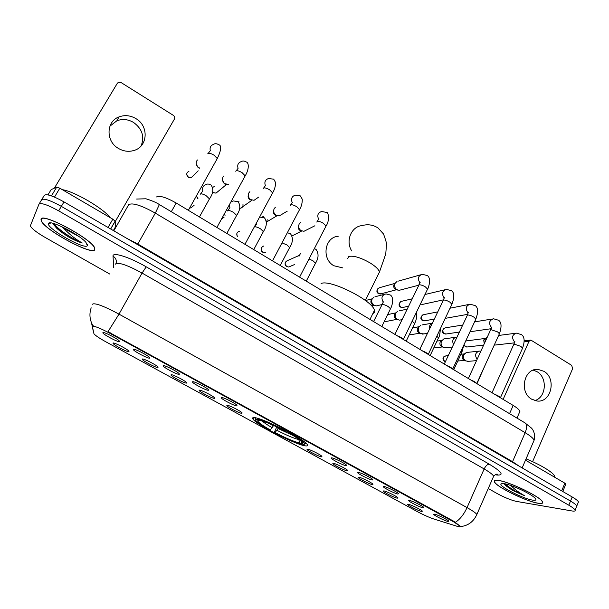 <?xml version="1.0" encoding="UTF-8"?>
<svg xmlns="http://www.w3.org/2000/svg" width="609" height="609" viewBox="0 0 609 609"><rect width="100%" height="100%" fill="white"/><g stroke="black" fill="none" stroke-linecap="round" stroke-linejoin="round"><path stroke-width="0.91" d="M253.93 417.614C252.522 417.568 252.202 418.071 252.979 419.121C256.61 424.861 296.865 445.308 305.688 445.902C307.53 446.115 308.032 445.636 307.202 444.463C304.112 438.891 260.987 417.15 253.93 417.614M158.005 367.547C156.551 368.11 142.689 360.855 142.255 359.295L142.369 359.013C143.518 358.397 155.995 364.738 157.86 366.877L158.005 367.547M186.483 383.091C184.801 383.503 171.357 376.499 170.954 374.999L171.129 374.71C172.492 374.246 184.626 380.381 186.407 382.437L186.483 383.091M214.459 398.37C212.564 398.636 199.501 391.853 199.143 390.415L199.371 390.133C200.94 389.798 212.754 395.759 214.459 397.73L214.459 398.37M241.948 413.374C239.855 413.503 227.157 406.941 226.83 405.564L227.119 405.282C228.877 405.084 240.395 410.862 242.024 412.765L241.948 413.374M321.605 456.872C318.994 456.636 307.24 450.63 307.02 449.419L307.53 449.183C309.783 449.328 320.517 454.657 321.94 456.347L321.605 456.872M347.259 470.879C344.504 470.536 333.032 464.69 332.834 463.533L333.42 463.32C335.825 463.571 346.323 468.77 347.686 470.392L347.259 470.879M372.487 484.65C369.587 484.208 358.374 478.522 358.206 477.403L358.884 477.22C361.426 477.563 371.711 482.648 373.012 484.201L372.487 484.65M397.296 498.2C394.267 497.66 383.297 492.11 383.16 491.044L383.914 490.892C386.586 491.326 396.672 496.289 397.921 497.789L397.296 498.2M421.702 511.522C418.543 510.89 407.809 505.478 407.695 504.458L408.54 504.336C411.334 504.853 421.222 509.71 422.418 511.157L421.702 511.522M129.017 351.72C127.799 352.444 113.502 344.93 113.023 343.309L113.091 343.027C114.012 342.258 126.855 348.805 128.803 351.035L129.017 351.72M149.677 358.153C148.238 358.83 133.797 351.256 133.302 349.558L133.401 349.246C134.513 348.523 147.462 355.1 149.479 357.414L149.677 358.153M179.29 374.368C177.607 374.878 163.615 367.57 163.166 365.94L163.319 365.628C164.666 365.065 177.242 371.421 179.168 373.644L179.29 374.368M208.369 390.293C206.459 390.643 192.878 383.579 192.467 382.018L192.688 381.706C194.256 381.295 206.489 387.453 208.324 389.585L208.369 390.293M236.916 405.921C234.792 406.119 221.6 399.291 221.234 397.799L221.524 397.494C223.29 397.22 235.203 403.196 236.962 405.236L236.916 405.921M346.133 465.718C343.286 465.405 331.418 459.361 331.197 458.105L331.798 457.869C334.265 458.082 345.09 463.434 346.559 465.169L346.133 465.718M372.259 480.021C369.252 479.595 357.666 473.718 357.475 472.515L358.168 472.302C360.779 472.622 371.383 477.844 372.784 479.511L372.259 480.021M397.928 494.074C394.784 493.549 383.457 487.824 383.297 486.675L384.081 486.492C386.837 486.911 397.22 492.011 398.56 493.61L397.928 494.074M423.171 507.891C419.89 507.267 408.814 501.687 408.677 500.59L409.553 500.438C412.438 500.948 422.623 505.942 423.902 507.472L423.171 507.891M447.98 521.479C444.578 520.756 433.73 515.313 433.623 514.262L434.598 514.148C437.605 514.742 447.6 519.629 448.825 521.106L447.98 521.479M119.501 341.634C118.329 342.494 103.408 334.63 102.868 332.864L102.921 332.56C103.781 331.669 117.126 338.475 119.242 340.888L119.501 341.634M92.393 326.614L92.53 326.264C94.768 325.998 100.599 328.365 110.031 333.374L453.492 521.746L460.252 526.275C460.762 527.082 459.673 527.074 457.001 526.252L433.996 519.066C429.178 517.452 423.605 514.963 417.287 511.59L106.042 341.915C99.632 338.376 95.613 335.688 93.976 333.861L92.393 326.614M156.513 196.943C159.581 195.314 166.143 197.339 176.199 203.01L513.189 405.442C517.14 407.855 519.386 409.827 519.919 411.364L519.325 412.719M40.986 219.164L41.267 220.976C45.279 230.362 91.731 255.392 94.738 249.88L94.639 247.817C91.403 238.736 41.991 212.282 40.986 219.164M498.124 480.379C495.064 479.983 493.815 480.455 494.386 481.803C495.855 486.591 526.351 501.557 538.196 503.278C541.69 503.841 543.159 503.407 542.596 501.968C541.416 497.195 508.926 481.445 498.124 480.379M92.682 304.31L92.903 303.914C96.237 303.191 104.931 306.593 118.999 314.13L107.991 331.707L453.72 521.235L460.259 526.237M92.827 325.746L93.268 325.731M576.38 506.939L576.776 505.988C576.221 504.838 574.135 503.201 570.519 501.085L61.342 206.375C50.235 200.262 43.665 198.062 41.625 199.782C43.665 198.062 50.235 200.262 61.342 206.375L570.519 501.085C574.135 503.201 576.221 504.838 576.776 505.988L576.38 506.939M488.258 488.517L496.967 493.45C504.473 497.523 510.974 500.179 516.462 501.405L571.897 510.943C574.401 511.354 575.467 511.065 575.086 510.076C574.523 508.941 572.43 507.312 568.806 505.204L58.67 210.859C47.54 204.746 40.97 202.531 38.961 204.205L30.496 225.513L30.656 226.457C32.467 229.22 37.271 232.866 45.074 237.396L109.902 274.134M578.063 502.889L578.466 501.915C577.918 500.75 575.84 499.106 572.224 496.982L64.006 201.899C52.914 195.778 46.345 193.609 44.282 195.375L41.762 199.562M94.464 249.72L94.365 247.688C91.16 238.698 42.272 212.518 41.267 219.324L41.541 221.12C45.515 230.408 91.495 255.186 94.464 249.72M110.115 217.588C103.591 208.552 74.161 191.272 62.339 189.688M53.052 223.343L56.31 227.895C59.865 231.176 64.455 234.488 70.073 237.83C74.907 240.372 78.972 242.093 82.253 243.006C75.859 239.466 69.624 234.526 63.572 228.185L78.82 236.452M63.572 228.185L61.829 226.67M48.568 223.495L48.537 223.579C46.056 228.139 85.024 250.223 87.361 245.663L85.945 242.39C79.269 234.351 49.321 219.217 48.568 223.495M49.458 222.947L49.839 223.275M87.003 244.445L87.437 244.597M82.253 243.006C74.747 240.342 58.038 229.707 53.896 223.572M70.073 237.83C64.265 234.237 59.56 230.735 55.967 227.317L53.47 224.477M109.917 126.162L116.867 120.78C122.523 118.694 128.088 119.257 133.577 122.462C142.262 128.887 144.752 136.736 141.052 146.015M135.936 118.633C130.379 115.383 124.738 114.804 119.014 116.905C106.042 121.457 105.623 141.326 118.405 148.413C123.513 151.367 128.735 152.044 134.064 150.446C147.88 146.609 149.053 126.063 135.936 118.633M108.037 227.462L112.832 219.179L59.811 188.211L54.498 197.08M115.208 221.6L174.395 119.113C175.049 117.644 174.684 116.38 173.291 115.322L121.176 82.603L118.352 82.375L117.301 83.326L54.353 188.166M51.148 189.612L47.974 194.888L51.148 189.612L56.728 187.1L59.811 188.211M112.832 219.179L115.192 221.234L115.383 226.997L113.358 230.552L115.383 226.997M537.991 503.156C541.447 503.719 542.901 503.293 542.345 501.862C541.173 497.142 509.033 481.559 498.329 480.493C495.3 480.105 494.066 480.57 494.63 481.902C496.084 486.644 526.275 501.458 537.991 503.156M554.464 477.106L554.472 476.01C553.52 472.569 539.681 464.195 526.047 458.897M516.074 487.504L522.979 490.626M504.214 483.675L505.896 485.738L512.504 490.367L524.669 495.772C518.906 492.552 514.323 489.141 510.928 485.54M503.765 483.599L500.956 483.957C498.862 486.347 523.397 498.847 532.685 500.126C535.836 500.606 536.651 499.974 535.121 498.238C531.566 494.006 510.921 484.383 503.765 483.599M524.669 495.772C516.029 491.889 509.535 487.923 505.181 483.858M512.504 490.367L504.526 484.246M338.277 236.231C324.605 237.107 321.278 258.855 333.854 265.745L342.875 267.914M278.557 427.769L275.07 432.573C285.796 438.137 294.048 441.647 299.811 443.101L302.034 444.311L302.947 443.999M270.289 429.969L269.513 429.908C263.332 426.407 259.046 423.582 256.671 421.436C255.232 420.088 254.981 419.312 255.925 419.106L258.208 420.362L257.744 420.872C258.315 422.479 262.494 425.508 270.289 429.969L273.608 425.463M372.777 313.757L374.314 312.455L374.413 310.423C373.279 300.876 330.162 279.074 321.133 283.497M305.558 443.664L306.335 443.512M302.034 444.311C295.601 442.713 286.352 438.777 274.286 432.512L276.752 426.909M254.988 417.728L255.232 418.916M300.991 440.985L301.668 443.306L303.906 444.524L304.782 443.931C304.294 442.256 299.727 438.929 291.079 433.951L291.368 433.623M255.925 419.106L255.544 417.827M301.668 443.306C302.757 443.207 302.597 442.492 301.196 441.175C299.209 439.355 295.548 436.927 290.219 433.874L291.079 433.951M274.286 432.512L275.07 432.573M290.219 433.874L290.333 433.052M299.811 443.101L298.676 439.173M259.152 420.05L258.208 420.362M257.295 418.254L257.569 419.182C263.697 420.522 273.205 424.534 286.085 431.21L286.352 430.898M286.085 431.21L285.233 431.142C273.852 425.257 265.395 421.687 259.868 420.438L257.569 419.182M180.614 205.659L187.602 209.861M199.744 168.084L198.762 167.604C196.304 165.755 195.641 163.494 196.791 160.837L197.438 159.961M199.661 168.229L198.161 167.703L196.334 164.232M209.389 222.94L216.256 227.066M228.542 184.405L224.965 183.751C222.544 181.924 221.897 179.685 223.016 177.036L223.868 175.948M226.175 184.299L224.226 183.758L222.475 179.883M237.647 239.916L244.392 243.973M257.013 198.252L254.075 200.292L250.741 199.63C248.358 197.834 247.711 195.611 248.807 192.977L249.85 191.706M251.662 200.079L249.865 199.554C248.35 198.465 247.81 197.042 248.251 195.291M265.402 256.595L272.025 260.576M281.952 214.299L279.211 215.921L276.09 215.259C273.745 213.477 273.106 211.277 274.179 208.659L275.405 207.227M276.768 215.601L275.085 215.091C273.449 213.866 272.969 212.328 273.654 210.47M292.67 272.969L299.179 276.882M306.479 230.012L303.952 231.291L301.036 230.628C298.73 228.877 298.098 226.693 299.148 224.082L300.541 222.521M300.991 230.811L299.902 230.377C298.25 229.121 297.793 227.553 298.547 225.68M397.106 335.711C400.052 336.785 402.077 338.003 403.181 339.358M400.836 289.884L399.177 290.318L396.908 289.701C394.739 288.042 394.13 285.933 395.089 283.368L397.022 281.442M397.669 290.067L395.317 289.153C393.757 287.966 393.323 286.451 394.008 284.609L395.051 283.413M422.113 350.731C425.059 351.812 427.046 353.007 428.081 354.309L428.081 354.316M423.559 304.18L420.659 304.249M446.709 365.507C449.609 366.58 451.558 367.737 452.556 368.985L452.556 368.985M445.963 318.225L445.217 318.423M470.886 380.031C473.756 381.097 475.667 382.224 476.626 383.426L476.664 383.503M494.675 394.32C497.507 395.378 499.388 396.482 500.301 397.631L500.362 397.738M484.924 342.296L485.213 339.061L487.36 336.975M484.254 343.773L483.706 339.974L485.776 338.14M197.94 198.405L196.509 196.06M197.78 198.694L196.441 196.189M225.239 215.106L224.241 214.36M225.086 215.205L224.082 214.665M299.004 256.29L300.481 253.451M377.938 305.52L376.233 305.924L374.017 305.307C371.81 303.647 371.201 301.516 372.183 298.912L374.177 296.933M374.634 305.611L372.533 304.675C370.95 303.488 370.508 301.95 371.216 300.085L372.145 298.958M401.057 319.832L399.55 320.128L397.471 319.519C395.294 317.89 394.693 315.774 395.652 313.186L397.761 311.146M397.867 319.733L395.873 318.827C394.312 317.647 393.878 316.132 394.563 314.267L395.774 312.957M423.841 333.899L420.56 333.519C418.421 331.905 417.82 329.812 418.756 327.231L420.964 325.137M420.903 333.702L418.855 332.75C417.317 331.593 416.883 330.086 417.561 328.236L419 326.789M446.306 347.731L443.291 347.297C441.182 345.706 440.589 343.628 441.502 341.063L443.794 338.924L455.57 337.279M443.588 347.465L441.479 346.468C439.964 345.326 439.538 343.834 440.2 341.992L441.86 340.439L436.98 341.086M468.443 361.335L465.672 360.871C463.594 359.302 463.007 357.239 463.906 354.682L466.273 352.504L478.567 351.18M465.931 361.015L463.761 359.972C462.269 358.846 461.85 357.369 462.497 355.527L464.461 353.776M533.278 370.127L537.069 371.703C547.765 377.618 546.227 397.639 534.778 400.57M543.898 371.307L538.09 369.419C524.121 367.714 518.746 392.242 531.68 399.2L536.971 400.996C551.183 403.112 556.847 378.433 543.898 371.307M561.658 490.846L564.878 483.188L525.491 460.183M532.593 461.675L572.635 368.681L571.706 365.385L530.873 340.066L529 341.337L503.125 399.397M564.878 483.188L565.83 484.178M453.492 521.746L453.72 521.235M110.031 333.374L110.336 332.834M171.304 211.704L176.199 203.01M509.55 413.656L513.189 405.442M113.677 267.511L113.03 256.191C112.239 251.669 129.451 257.059 146.221 266.833L489.24 464.165C487.383 464.286 485.693 465.877 484.155 468.945L142.064 273.068C128.225 265.509 119.493 262.372 115.877 263.651L115.596 264.146M489.24 464.165C501.763 471.808 504.351 475.423 497.013 475.028L495.224 474.731M493.084 477.525L493.663 476.208C492.765 474.525 489.598 472.104 484.155 468.945L467.05 507.609C472.584 510.715 475.85 512.999 476.862 514.46L476.428 515.473M91.175 307.804C89.089 313.97 89.66 319.908 92.895 325.617M455.403 522.294C460.001 519.325 463.883 514.43 467.05 507.609L118.999 314.13L142.064 273.068L146.221 266.833M91.51 322.839L93.268 331.121M568.806 505.204L572.224 496.982M58.67 210.859L64.006 201.899M39.098 203.985L41.625 199.782M113.525 266.826L113.936 267.062M113.03 256.191C115.885 257.988 116.867 260.454 115.969 263.575M533.393 441.928L534.108 440.261C533.362 438.358 530.378 435.831 525.156 432.687L155.325 213.135C141.395 205.347 132.518 202.523 128.689 204.647L113.83 230.826M137.489 244.567L155.325 213.135L159.368 204.571M126.779 238.347L137.801 244.011L512.527 461.668L519.348 466.281M136.66 199.044L145.939 198.785C152.121 200.711 156.627 202.652 159.436 204.616L525.156 422.981C527.044 424.739 527.044 427.975 525.156 432.687L512.329 462.201M522.149 467.91L534.108 440.261C535.813 433.174 532.319 428.919 531.459 428.081L524.699 422.707M115.192 221.234L110.701 229.007M51.453 195.892L56.728 187.1M347.511 258.749L348.85 256.442C353.768 255.46 360.931 257.668 370.348 263.073C375.753 266.514 378.79 269.49 379.476 272.002L378.387 274.195M351.758 250.977C345.242 240.981 351.302 226.381 362.18 225.574C367.813 223.99 373.119 224.805 378.09 228.017L383.541 234.008C385.801 240.342 386.784 243.783 386.494 244.331L385.763 253.945L379.476 272.002L365.37 300.45M278.153 428.569L292.67 435.306M269.726 423.78L273.365 425.95M276.996 430.342C286.397 435.199 293.66 438.274 298.768 439.561M262.22 421.025C264.009 422.707 267.343 424.937 272.208 427.724M186.697 174.364L188.463 177.341C186.011 174.897 186.179 172.865 188.965 171.228M207.806 153.734L207.958 153.476C209.077 152.867 211.133 153.46 214.117 155.249L217.276 158.546L216.834 159.345M193.312 175.613L191.127 177.759L188.463 177.341M208.286 153.285L210.303 150.659C209.595 147.561 210.653 145.482 213.462 144.409C214.908 143.366 216.713 143.48 218.875 144.759C221.752 145.62 221.219 150.21 217.276 158.546L188.356 210.311M212.518 191.964L213.553 192.672L212.571 191.789M212.655 187.435L214.178 186.567M235.782 171.281L235.98 170.916C237.183 170.368 239.246 170.977 242.176 172.735L245.183 175.864L244.757 176.64M218.174 191.348L216.043 193.114L213.553 192.672M238.028 168.191C237.145 164.894 238.21 162.702 241.225 161.613C242.763 160.7 244.529 160.867 246.531 162.116C248.221 162.161 249.918 168.069 245.183 175.864L216.911 227.462M238.317 201.883L238.979 201.67M263.263 188.516L263.514 188.052C264.786 187.564 266.864 188.181 269.749 189.917L272.604 192.886L272.193 193.639M242.976 204.426C243.212 206.413 242.412 207.677 240.578 208.217L239.611 208.248M265.311 185.44C264.215 181.954 265.273 179.655 268.493 178.536L273.707 179.168L275.55 182.479C275.572 186.156 274.59 189.627 272.604 192.886L244.955 244.308M262.433 216.873L263.385 216.545M290.272 205.446L290.562 204.89C291.909 204.457 293.995 205.088 296.842 206.794L299.544 209.61L299.156 210.349M267.275 219.796L266.422 222.201M292.153 202.394C290.813 198.732 291.856 196.326 295.274 195.177L300.412 195.923L302.27 199.219C302.315 203.132 301.409 206.588 299.544 209.61L272.512 260.865M316.809 222.079L317.144 221.44C318.56 221.052 320.661 221.699 323.455 223.381L326.028 226.053L325.655 226.761M318.545 219.042C316.969 215.228 317.982 212.731 321.582 211.536L326.66 212.396C328.304 211.795 329.979 220.572 326.028 226.053L299.598 277.133M378.105 288.323C376.446 290.554 376.522 292.297 378.334 293.538L378.684 293.584C376.339 290.874 376.712 288.887 379.795 287.623L395.104 283.337M394.898 334.387L419.03 284.86C420.69 284.669 422.836 285.362 425.463 286.946L427.564 289.115L427.274 289.724M381.432 293.705L378.684 293.584M419.837 282.698C417.332 278.519 418.17 275.725 422.349 274.324L427.328 275.565C431.667 278.191 428.378 288.491 427.564 289.115L403.379 339.479M400.509 301.737C398.598 304.051 398.598 305.832 400.501 307.088L400.874 307.149C398.545 304.424 398.933 302.445 402.024 301.211L412.072 298.852M419.799 349.338L443.443 300.054C445.164 299.91 447.318 300.618 449.906 302.171L451.901 304.241L451.634 304.82M403.402 307.339L400.874 307.149M444.128 297.908C441.411 293.69 442.203 290.851 446.488 289.389L451.467 290.706C454.39 292.632 454.535 297.146 451.901 304.241L428.249 354.415M422.577 314.982C420.423 317.35 420.347 319.162 422.341 320.433L422.73 320.501C420.431 317.769 420.827 315.797 423.917 314.602L437.544 311.937M444.281 364.045L467.461 315.005C469.234 314.906 471.389 315.622 473.939 317.152L475.85 319.116L475.591 319.672M425.067 320.745L422.73 320.501M468.032 312.851C465.109 308.618 465.839 305.741 470.224 304.211L475.21 305.611C478.164 307.583 478.377 312.082 475.85 319.116L452.7 369.107M444.304 328.068C441.936 330.558 441.784 332.392 443.862 333.58L444.273 333.671C441.989 330.923 442.393 328.967 445.484 327.794L462.437 325.092M468.351 378.509L490.382 330.375L491.082 329.705L497.583 331.882L499.403 333.755L499.167 334.28M446.427 333.945L444.273 333.671M491.539 327.535C488.426 323.303 489.103 320.395 493.572 318.789L498.573 320.265C501.55 322.275 501.831 326.774 499.403 333.755L476.756 383.556M463.852 345.029L465.497 346.643L464.066 344.565M465.725 340.987L485.381 338.421M492.034 392.729L513.562 344.831L514.323 344.169L520.847 346.376L522.575 348.158L522.355 348.66M467.491 346.947L465.497 346.643M514.521 341.862C511.4 337.63 512.07 334.722 516.539 333.138L521.563 334.691C524.585 336.838 524.92 341.329 522.575 348.158L500.423 397.768M200.247 194.271L200.391 194.012C201.457 193.54 203.444 194.164 206.352 195.877L209.458 198.892L209.093 199.554M202.827 190.937C202.028 187.701 203.132 185.57 206.147 184.535C207.349 183.728 208.986 183.91 211.049 185.075C213.85 188.805 213.317 193.411 209.458 198.892L199.432 216.964M193.319 205.911L191.005 207.875L189.894 207.913M227.507 210.958L227.697 210.615C228.839 210.204 230.834 210.836 233.689 212.518L236.642 215.388L236.292 216.035M229.852 207.6L229.494 204.791M231.047 201.952L233.201 200.932L237.99 201.594C240.768 205.4 240.319 209.998 236.642 215.388L226.83 233.422M237.35 236.421C236.178 233.871 236.84 232.166 239.352 231.291M254.532 226.936C255.742 226.571 257.752 227.218 260.568 228.877L263.37 231.603L263.035 232.235M256.45 224.013L256.244 223.526M261.284 248.053C260.835 249.888 261.269 251.243 262.593 252.126L262.822 252.118C260.347 249.446 260.675 247.399 263.811 245.975M282.058 242.907L286.984 244.955L289.648 247.543L289.328 248.16M265.311 252.476L262.822 252.118M285.461 262.121C284.738 263.971 285.103 265.44 286.565 266.552L286.809 266.559C284.357 263.849 284.707 261.809 287.874 260.431L299.186 255.445M309.029 258.939L312.95 260.766L315.492 263.225L315.188 263.819M290.379 266.293L288.681 267.008L286.809 266.559M373.583 321.575L382.102 304.523C383.624 304.393 385.695 305.094 388.298 306.632L390.491 308.748L390.232 309.273M383.168 301.95C380.922 297.816 381.858 295.137 385.992 293.896L390.445 295.068C394.503 298.045 391.99 306.205 390.491 308.748L381.82 326.523M412.171 321.164L414.683 323.44L414.44 323.942M436.836 336.191L438.488 337.888L438.259 338.376M429.573 328.738C429.139 326.074 430.023 324.209 432.223 323.166M421.87 344.976L422.41 343.841M461.066 351.043L461.698 352.573M453.431 344.405C451.916 340.362 453.035 337.934 456.803 337.112L456.834 337.104M445.164 355.945C442.499 357.171 442.286 359.044 444.517 361.579L444.905 361.677C442.606 358.853 443.048 356.889 446.23 355.763L448.239 355.557M484.825 365.811L484.764 366.557M477.129 359.34C474.495 355.108 475.332 352.352 479.656 351.066L480.889 351.111M445.293 361.868L444.905 361.677M529 341.337L524.189 341.877M253.755 417.607L252.979 419.121M142.742 359.005L142.255 359.295M171.426 374.71L170.954 374.999M199.592 390.141L199.143 390.415M227.264 405.289L226.83 405.564M113.533 343.012L113.023 343.309M133.851 349.239L133.302 349.558M163.692 365.628L163.166 365.94M192.969 381.714L192.467 382.018M221.714 397.502L221.234 397.799M331.585 457.846L331.197 458.105M103.439 332.537L102.868 332.864M516.965 418.086L519.919 411.364M495.627 474.518L497.523 474.244C496.678 473.817 495.391 474.472 493.663 476.208L476.862 514.46C473.543 521.746 468.062 525.788 460.419 526.587M575.086 510.076L578.466 501.915M51.164 222.963L48.537 223.579M56.302 227.895L55.967 227.317M116.867 120.78L119.014 116.905M115.162 221.097L110.617 228.961M554.472 476.01L554.099 476.893M502.258 483.493L500.956 483.957M374.413 310.423L369.99 319.421M304.782 443.931L306.251 443.428M259.548 420.271L257.744 420.872M199.158 168.137L199.691 168.175M188.326 177.432L191.127 177.759L198.207 170.817M225.14 184.162L226.243 184.314M213.394 192.756L216.043 193.114L226.586 184.405M236.246 170.771L238.149 168.213M258.589 197.156L254.075 200.292M250.71 199.935L251.913 200.163M239.588 208.308L240.578 208.217L252.027 200.194M263.72 187.945L265.509 185.433M287.227 211.171L279.211 215.921M275.869 215.449L277.179 215.753M266.422 222.079L277.065 215.731M290.699 204.822L292.404 202.348M314.891 225.764L303.952 231.291M300.625 230.72L302.041 231.093M292.054 235.919L301.714 231.009M317.213 221.41L318.834 218.958M418.505 285.271L399.177 290.318M378.395 293.576L380.275 294.018L396.619 289.694M418.802 284.943L420.157 282.492M420.568 274.834L398.484 281.076M443.276 299.887L422.083 304.5M400.57 307.126L402.366 307.568L408.517 306.205M443.146 300.161L444.441 297.694M444.897 289.77L424.975 294.512M467.407 314.389L445.248 318.355M422.41 320.479L424.146 320.913L434.148 319.093M467.08 315.127L468.329 312.638M468.808 304.485L450.036 308.207M491.105 328.715L469.996 331.76M443.938 333.625L445.613 334.067L459.178 332.08M490.633 329.842L491.828 327.322M492.316 318.994L474.571 321.872M514.369 342.867L494.226 345.136M465.147 346.59L466.768 347.031L483.653 345.09M513.798 344.321L514.948 341.763M515.42 333.283L498.626 335.46M202.782 190.914L200.65 193.875M189.856 207.973L191.005 207.875L194.157 205.195M229.913 207.616L227.903 210.516M221.745 218.928L224.036 217.306M236.787 233.772L237.282 236.558M253.755 249.599L263.37 231.603C266.879 226.327 267.244 221.737 264.473 217.832L259.777 217.07M256.587 224.021L254.676 226.868M280.231 265.501L289.648 247.543C292.99 242.336 293.279 237.754 290.508 233.795L287.433 232.714M262.631 252.156L265.425 252.271M306.266 281.137L315.492 263.225C318.682 258.17 318.895 253.588 316.117 249.492L314.389 248.586M286.611 266.582L288.681 267.008L294.748 264.458M383.426 301.828L381.934 304.576M381.942 304.561L376.233 305.924M371.421 305.771L373.72 305.223M384.188 294.368L375.745 296.575M365.484 300.541L372.244 298.798M406.188 341.162L414.683 323.44C415.376 322.146 417.66 316.672 416.32 312.539M402.024 319.649L399.55 320.128M384.089 321.872L396.969 319.337M407.094 309.151L399.245 310.841M387.636 314.602L395.827 312.866M430.16 355.565L438.488 337.888C439.363 337.142 439.987 334.082 440.368 328.715M427.381 333.359L422.517 334.105M409.179 334.912L419.875 333.237M432.184 323.181L422.38 324.879M412.567 327.848L419.03 326.744M422.532 343.583L421.504 345.752M453.758 369.739L461.911 352.116L463.754 345.242M452.205 347.031L445.141 347.868M433.73 347.983L442.431 346.924M476.976 383.685L486.073 363.078M476.535 360.635L467.423 361.419M457.793 361.015L464.644 360.406M460.914 354.263L464.248 353.928M445.27 361.921L444.6 361.624M535.189 369.602L538.09 369.419M524.212 340.834L530.355 340.127M565.898 484.01L562.762 491.486"/></g></svg>
